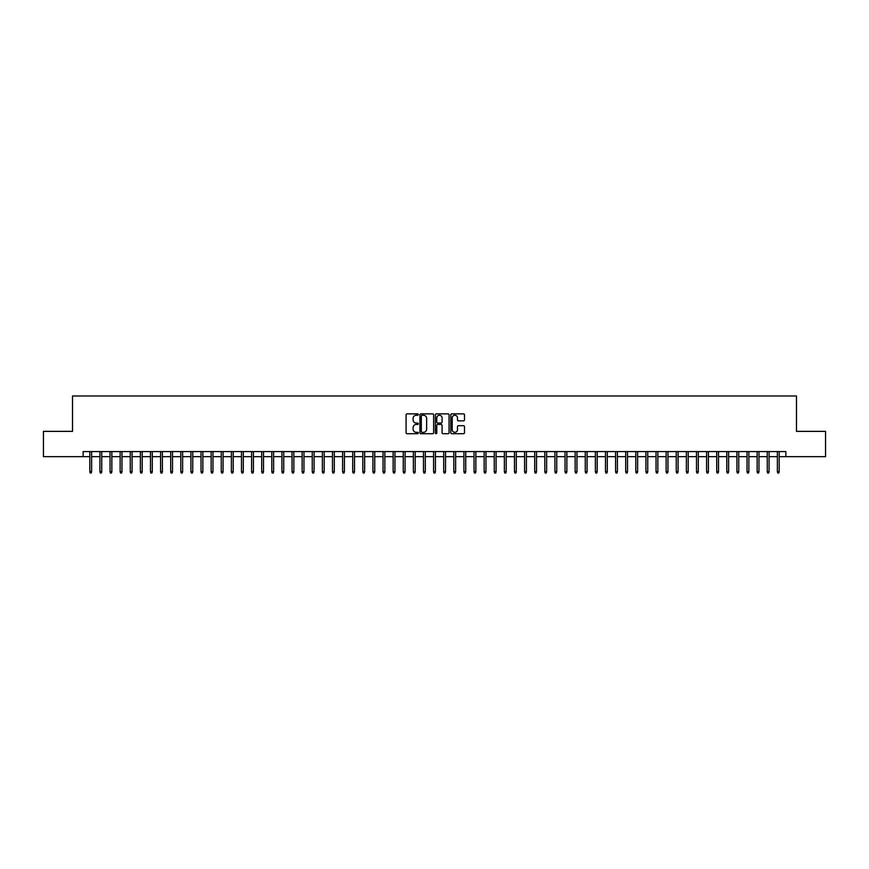 <?xml version="1.0" encoding="UTF-8"?>
<svg xmlns="http://www.w3.org/2000/svg" width="869" height="869" viewBox="0 0 869 869"><rect width="100%" height="100%" fill="white"/><g stroke="black" fill="none" stroke-linecap="round" stroke-linejoin="round"><path stroke-width="1.3" d="M418.326 414.556A0.695 0.695 0 0 0 417.631 413.861L407.083 413.861A0.988 0.988 0 0 0 406.095 414.85L406.095 432.719A0.988 0.988 0 0 0 407.083 433.707L417.631 433.707A0.695 0.695 0 0 0 418.326 433.012A0.695 0.695 0 0 0 417.631 432.317L416.262 432.317A3.172 3.172 0 0 1 413.09 429.145L413.09 427.657A3.172 3.172 0 0 1 416.262 424.474L417.631 424.474A0.695 0.695 0 0 0 418.326 423.779A0.695 0.695 0 0 0 417.631 423.084L416.262 423.084A3.172 3.172 0 0 1 413.09 419.912L413.09 418.423A3.172 3.172 0 0 1 416.262 415.252L417.631 415.252A0.695 0.695 0 0 0 418.326 414.556M463.503 420.857A0.988 0.988 0 0 0 464.502 419.857L464.502 414.85A0.988 0.988 0 0 0 463.503 413.861L451.793 413.861A0.988 0.988 0 0 0 450.805 414.85L450.805 432.719A0.988 0.988 0 0 0 451.793 433.707L463.503 433.707A0.988 0.988 0 0 0 464.502 432.719L464.502 426.657A0.988 0.988 0 0 0 463.503 425.669L458.495 425.669A0.988 0.988 0 0 0 457.496 426.657L457.496 429.666A2.65 2.65 0 0 1 454.845 432.317A2.65 2.65 0 0 1 452.195 429.666L452.195 417.902A2.65 2.65 0 0 1 454.845 415.252A2.65 2.65 0 0 1 457.496 417.902L457.496 419.857A0.988 0.988 0 0 0 458.495 420.857L463.503 420.857M83.142 456.649L43.45 456.649L43.45 431.361L72.518 431.361L72.518 395.982L796.482 395.982L796.482 431.361L825.55 431.361L825.55 456.649L785.858 456.649L785.858 451.587L83.142 451.587L83.142 456.649L89.811 456.649M433.631 414.85A0.988 0.988 0 0 0 432.643 413.861L420.933 413.861A0.988 0.988 0 0 0 419.933 414.85L419.933 432.719A0.988 0.988 0 0 0 420.933 433.707L432.643 433.707A0.988 0.988 0 0 0 433.631 432.719L433.631 414.85M436.357 413.861L448.067 413.861A0.988 0.988 0 0 1 449.067 414.85L449.067 432.719A0.988 0.988 0 0 1 448.067 433.707L443.06 433.707A0.988 0.988 0 0 1 442.071 432.719L442.071 425.473A0.988 0.988 0 0 0 441.072 424.474L437.748 424.474A0.988 0.988 0 0 0 436.759 425.473L436.759 433.012A0.695 0.695 0 0 1 436.064 433.707A0.695 0.695 0 0 1 435.369 433.012L435.369 414.85A0.988 0.988 0 0 1 436.357 413.861M91.625 456.649L99.924 456.649M101.738 456.649L110.037 456.649M111.851 456.649L120.139 456.649M121.964 456.649L130.252 456.649M132.077 456.649L140.365 456.649M142.19 456.649L150.478 456.649M152.292 456.649L160.591 456.649M162.405 456.649L170.704 456.649M172.518 456.649L180.806 456.649M182.631 456.649L190.919 456.649M192.744 456.649L201.032 456.649M202.857 456.649L211.145 456.649M212.959 456.649L221.258 456.649M223.072 456.649L231.371 456.649M233.185 456.649L241.473 456.649M243.298 456.649L251.586 456.649M253.411 456.649L261.699 456.649M263.524 456.649L271.812 456.649M273.626 456.649L281.925 456.649M283.739 456.649L292.038 456.649M293.852 456.649L302.14 456.649M303.965 456.649L312.253 456.649M314.078 456.649L322.366 456.649M324.191 456.649L332.479 456.649M334.293 456.649L342.592 456.649M344.406 456.649L352.705 456.649M354.519 456.649L362.808 456.649M364.632 456.649L372.92 456.649M374.745 456.649L383.033 456.649M384.858 456.649L393.146 456.649M394.961 456.649L403.259 456.649M405.073 456.649L413.372 456.649M415.186 456.649L423.475 456.649M425.299 456.649L433.588 456.649M435.412 456.649L443.701 456.649M445.525 456.649L453.814 456.649M455.628 456.649L463.927 456.649M465.741 456.649L474.039 456.649M475.854 456.649L484.142 456.649M485.967 456.649L494.255 456.649M496.08 456.649L504.368 456.649M506.192 456.649L514.481 456.649M516.295 456.649L524.594 456.649M526.408 456.649L534.707 456.649M536.521 456.649L544.809 456.649M546.634 456.649L554.922 456.649M556.747 456.649L565.035 456.649M566.86 456.649L575.148 456.649M576.962 456.649L585.261 456.649M587.075 456.649L595.374 456.649M597.188 456.649L605.476 456.649M607.301 456.649L615.589 456.649M617.414 456.649L625.702 456.649M627.527 456.649L635.815 456.649M637.629 456.649L645.928 456.649M647.742 456.649L656.041 456.649M657.855 456.649L666.143 456.649M667.968 456.649L676.256 456.649M678.081 456.649L686.369 456.649M688.194 456.649L696.482 456.649M698.296 456.649L706.595 456.649M708.409 456.649L716.708 456.649M718.522 456.649L726.81 456.649M728.635 456.649L736.923 456.649M738.748 456.649L747.036 456.649M748.861 456.649L757.149 456.649M758.963 456.649L767.262 456.649M769.076 456.649L777.375 456.649M779.189 456.649L785.858 456.649M422.019 415.252A0.695 0.695 0 0 0 421.324 415.947L421.324 431.621A0.695 0.695 0 0 0 422.019 432.317L423.464 432.317A3.172 3.172 0 0 0 426.636 429.145L426.636 418.423A3.172 3.172 0 0 0 423.464 415.252L422.019 415.252M442.071 417.956A2.65 2.65 0 0 0 439.41 415.295A2.65 2.65 0 0 0 436.759 417.956L436.759 422.095A0.988 0.988 0 0 0 437.748 423.084L441.072 423.084A0.988 0.988 0 0 0 442.071 422.095L442.071 417.956M89.811 471.704L90.213 473.018L91.223 473.018L91.625 471.704L89.811 471.704L89.811 451.587M91.625 471.704L91.625 451.587M99.924 471.704L100.326 473.018L101.336 473.018L101.738 471.704L99.924 471.704L99.924 451.587M101.738 471.704L101.738 451.587M110.037 471.704L110.439 473.018L111.449 473.018L111.851 471.704L110.037 471.704L110.037 451.587M111.851 471.704L111.851 451.587M120.139 471.704L120.552 473.018L121.562 473.018L121.964 471.704L120.139 471.704L120.139 451.587M121.964 471.704L121.964 451.587M130.252 471.704L130.654 473.018L131.675 473.018L132.077 471.704L130.252 471.704L130.252 451.587M132.077 471.704L132.077 451.587M140.365 471.704L140.767 473.018L141.777 473.018L142.19 471.704L140.365 471.704L140.365 451.587M142.19 471.704L142.19 451.587M150.478 471.704L150.88 473.018L151.89 473.018L152.292 471.704L150.478 471.704L150.478 451.587M152.292 471.704L152.292 451.587M160.591 471.704L160.993 473.018L162.003 473.018L162.405 471.704L160.591 471.704L160.591 451.587M162.405 471.704L162.405 451.587M170.704 471.704L171.106 473.018L172.116 473.018L172.518 471.704L170.704 471.704L170.704 451.587M172.518 471.704L172.518 451.587M180.806 471.704L181.219 473.018L182.229 473.018L182.631 471.704L180.806 471.704L180.806 451.587M182.631 471.704L182.631 451.587M190.919 471.704L191.321 473.018L192.342 473.018L192.744 471.704L190.919 471.704L190.919 451.587M192.744 471.704L192.744 451.587M201.032 471.704L201.434 473.018L202.444 473.018L202.857 471.704L201.032 471.704L201.032 451.587M202.857 471.704L202.857 451.587M211.145 471.704L211.547 473.018L212.557 473.018L212.959 471.704L211.145 471.704L211.145 451.587M212.959 471.704L212.959 451.587M221.258 471.704L221.66 473.018L222.67 473.018L223.072 471.704L221.258 471.704L221.258 451.587M223.072 471.704L223.072 451.587M231.371 471.704L231.773 473.018L232.783 473.018L233.185 471.704L231.371 471.704L231.371 451.587M233.185 471.704L233.185 451.587M241.473 471.704L241.886 473.018L242.896 473.018L243.298 471.704L241.473 471.704L241.473 451.587M243.298 471.704L243.298 451.587M251.586 471.704L251.988 473.018L253.009 473.018L253.411 471.704L251.586 471.704L251.586 451.587M253.411 471.704L253.411 451.587M261.699 471.704L262.101 473.018L263.111 473.018L263.524 471.704L261.699 471.704L261.699 451.587M263.524 471.704L263.524 451.587M271.812 471.704L272.214 473.018L273.224 473.018L273.626 471.704L271.812 471.704L271.812 451.587M273.626 471.704L273.626 451.587M281.925 471.704L282.327 473.018L283.337 473.018L283.739 471.704L281.925 471.704L281.925 451.587M283.739 471.704L283.739 451.587M292.038 471.704L292.44 473.018L293.45 473.018L293.852 471.704L292.038 471.704L292.038 451.587M293.852 471.704L293.852 451.587M302.14 471.704L302.553 473.018L303.563 473.018L303.965 471.704L302.14 471.704L302.14 451.587M303.965 471.704L303.965 451.587M312.253 471.704L312.655 473.018L313.676 473.018L314.078 471.704L312.253 471.704L312.253 451.587M314.078 471.704L314.078 451.587M322.366 471.704L322.768 473.018L323.779 473.018L324.191 471.704L322.366 471.704L322.366 451.587M324.191 471.704L324.191 451.587M332.479 471.704L332.881 473.018L333.892 473.018L334.293 471.704L332.479 471.704L332.479 451.587M334.293 471.704L334.293 451.587M342.592 471.704L342.994 473.018L344.005 473.018L344.406 471.704L342.592 471.704L342.592 451.587M344.406 471.704L344.406 451.587M352.705 471.704L353.107 473.018L354.118 473.018L354.519 471.704L352.705 471.704L352.705 451.587M354.519 471.704L354.519 451.587M362.808 471.704L363.22 473.018L364.23 473.018L364.632 471.704L362.808 471.704L362.808 451.587M364.632 471.704L364.632 451.587M372.92 471.704L373.322 473.018L374.343 473.018L374.745 471.704L372.92 471.704L372.92 451.587M374.745 471.704L374.745 451.587M383.033 471.704L383.435 473.018L384.446 473.018L384.858 471.704L383.033 471.704L383.033 451.587M384.858 471.704L384.858 451.587M393.146 471.704L393.548 473.018L394.559 473.018L394.961 471.704L393.146 471.704L393.146 451.587M394.961 471.704L394.961 451.587M403.259 471.704L403.661 473.018L404.672 473.018L405.073 471.704L403.259 471.704L403.259 451.587M405.073 471.704L405.073 451.587M413.372 471.704L413.774 473.018L414.785 473.018L415.186 471.704L413.372 471.704L413.372 451.587M415.186 471.704L415.186 451.587M423.475 471.704L423.887 473.018L424.898 473.018L425.299 471.704L423.475 471.704L423.475 451.587M425.299 471.704L425.299 451.587M433.588 471.704L433.989 473.018L435.011 473.018L435.412 471.704L433.588 471.704L433.588 451.587M435.412 471.704L435.412 451.587M443.701 471.704L444.102 473.018L445.113 473.018L445.525 471.704L443.701 471.704L443.701 451.587M445.525 471.704L445.525 451.587M453.814 471.704L454.215 473.018L455.226 473.018L455.628 471.704L453.814 471.704L453.814 451.587M455.628 471.704L455.628 451.587M463.927 471.704L464.328 473.018L465.339 473.018L465.741 471.704L463.927 471.704L463.927 451.587M465.741 471.704L465.741 451.587M474.039 471.704L474.441 473.018L475.452 473.018L475.854 471.704L474.039 471.704L474.039 451.587M475.854 471.704L475.854 451.587M484.142 471.704L484.554 473.018L485.565 473.018L485.967 471.704L484.142 471.704L484.142 451.587M485.967 471.704L485.967 451.587M494.255 471.704L494.657 473.018L495.678 473.018L496.08 471.704L494.255 471.704L494.255 451.587M496.08 471.704L496.08 451.587M504.368 471.704L504.77 473.018L505.78 473.018L506.192 471.704L504.368 471.704L504.368 451.587M506.192 471.704L506.192 451.587M514.481 471.704L514.882 473.018L515.893 473.018L516.295 471.704L514.481 471.704L514.481 451.587M516.295 471.704L516.295 451.587M524.594 471.704L524.995 473.018L526.006 473.018L526.408 471.704L524.594 471.704L524.594 451.587M526.408 471.704L526.408 451.587M534.707 471.704L535.108 473.018L536.119 473.018L536.521 471.704L534.707 471.704L534.707 451.587M536.521 471.704L536.521 451.587M544.809 471.704L545.221 473.018L546.232 473.018L546.634 471.704L544.809 471.704L544.809 451.587M546.634 471.704L546.634 451.587M554.922 471.704L555.324 473.018L556.345 473.018L556.747 471.704L554.922 471.704L554.922 451.587M556.747 471.704L556.747 451.587M565.035 471.704L565.437 473.018L566.447 473.018L566.86 471.704L565.035 471.704L565.035 451.587M566.86 471.704L566.86 451.587M575.148 471.704L575.55 473.018L576.56 473.018L576.962 471.704L575.148 471.704L575.148 451.587M576.962 471.704L576.962 451.587M585.261 471.704L585.663 473.018L586.673 473.018L587.075 471.704L585.261 471.704L585.261 451.587M587.075 471.704L587.075 451.587M595.374 471.704L595.776 473.018L596.786 473.018L597.188 471.704L595.374 471.704L595.374 451.587M597.188 471.704L597.188 451.587M605.476 471.704L605.889 473.018L606.899 473.018L607.301 471.704L605.476 471.704L605.476 451.587M607.301 471.704L607.301 451.587M615.589 471.704L615.991 473.018L617.012 473.018L617.414 471.704L615.589 471.704L615.589 451.587M617.414 471.704L617.414 451.587M625.702 471.704L626.104 473.018L627.114 473.018L627.527 471.704L625.702 471.704L625.702 451.587M627.527 471.704L627.527 451.587M635.815 471.704L636.217 473.018L637.227 473.018L637.629 471.704L635.815 471.704L635.815 451.587M637.629 471.704L637.629 451.587M645.928 471.704L646.33 473.018L647.34 473.018L647.742 471.704L645.928 471.704L645.928 451.587M647.742 471.704L647.742 451.587M656.041 471.704L656.443 473.018L657.453 473.018L657.855 471.704L656.041 471.704L656.041 451.587M657.855 471.704L657.855 451.587M666.143 471.704L666.556 473.018L667.566 473.018L667.968 471.704L666.143 471.704L666.143 451.587M667.968 471.704L667.968 451.587M676.256 471.704L676.658 473.018L677.679 473.018L678.081 471.704L676.256 471.704L676.256 451.587M678.081 471.704L678.081 451.587M686.369 471.704L686.771 473.018L687.781 473.018L688.194 471.704L686.369 471.704L686.369 451.587M688.194 471.704L688.194 451.587M696.482 471.704L696.884 473.018L697.894 473.018L698.296 471.704L696.482 471.704L696.482 451.587M698.296 471.704L698.296 451.587M706.595 471.704L706.997 473.018L708.007 473.018L708.409 471.704L706.595 471.704L706.595 451.587M708.409 471.704L708.409 451.587M716.708 471.704L717.11 473.018L718.12 473.018L718.522 471.704L716.708 471.704L716.708 451.587M718.522 471.704L718.522 451.587M726.81 471.704L727.223 473.018L728.233 473.018L728.635 471.704L726.81 471.704L726.81 451.587M728.635 471.704L728.635 451.587M736.923 471.704L737.325 473.018L738.346 473.018L738.748 471.704L736.923 471.704L736.923 451.587M738.748 471.704L738.748 451.587M747.036 471.704L747.438 473.018L748.448 473.018L748.861 471.704L747.036 471.704L747.036 451.587M748.861 471.704L748.861 451.587M757.149 471.704L757.551 473.018L758.561 473.018L758.963 471.704L757.149 471.704L757.149 451.587M758.963 471.704L758.963 451.587M767.262 471.704L767.664 473.018L768.674 473.018L769.076 471.704L767.262 471.704L767.262 451.587M769.076 471.704L769.076 451.587M777.375 471.704L777.777 473.018L778.787 473.018L779.189 471.704L777.375 471.704L777.375 451.587M779.189 471.704L779.189 451.587"/></g></svg>

